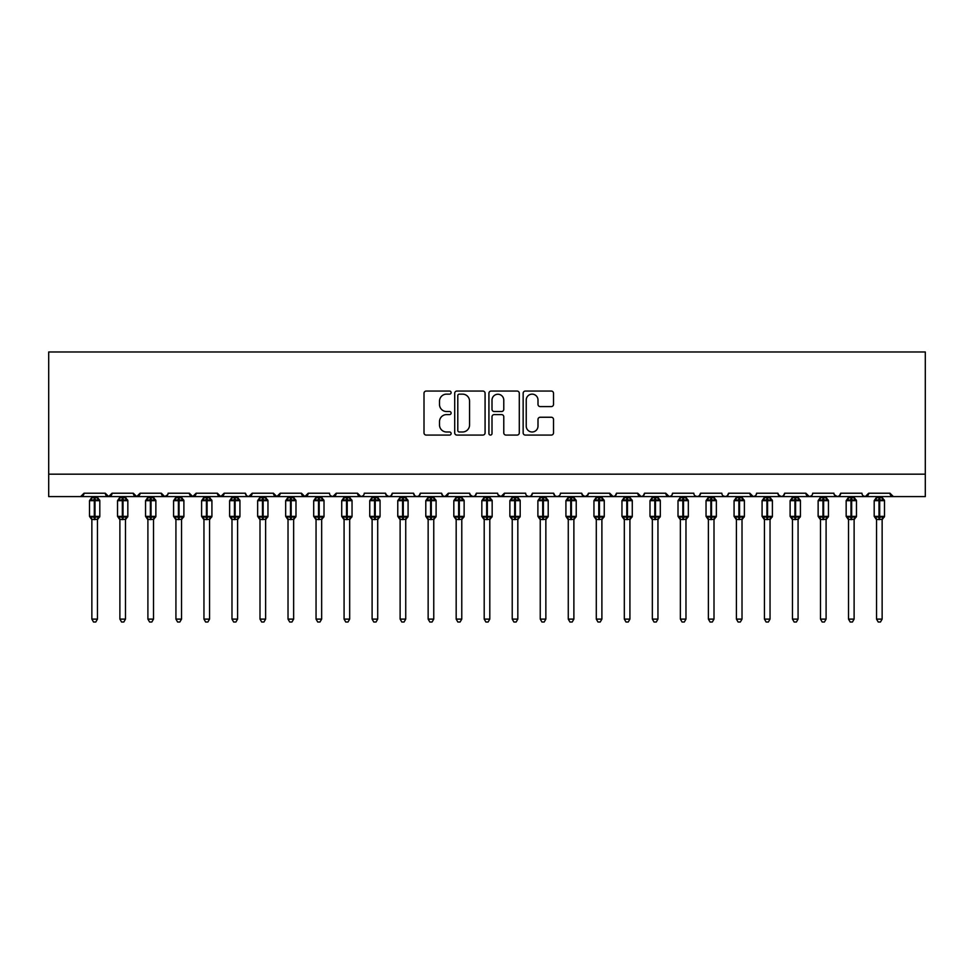 <?xml version="1.0" encoding="UTF-8"?>
<svg xmlns="http://www.w3.org/2000/svg" width="974" height="974" viewBox="0 0 974 974"><rect width="100%" height="100%" fill="white"/><g stroke="black" fill="none" stroke-linecap="round" stroke-linejoin="round"><path stroke-width="1.46" d="M451.132 392.607A1.546 1.546 0 0 0 449.586 391.061L426.21 391.061A2.204 2.204 0 0 0 424.007 393.265L424.007 432.882A2.204 2.204 0 0 0 426.21 435.074L449.586 435.074A1.546 1.546 0 0 0 451.132 433.54A1.546 1.546 0 0 0 449.586 431.993L446.567 431.993A7.037 7.037 0 0 1 439.517 424.956L439.517 421.657A7.037 7.037 0 0 1 446.567 414.607L449.586 414.607A1.546 1.546 0 0 0 451.132 413.073A1.546 1.546 0 0 0 449.586 411.527L446.567 411.527A7.037 7.037 0 0 1 439.517 404.49L439.517 401.191A7.037 7.037 0 0 1 446.567 394.141L449.586 394.141A1.546 1.546 0 0 0 451.132 392.607M551.308 406.584A2.204 2.204 0 0 0 553.512 404.38L553.512 393.265A2.204 2.204 0 0 0 551.308 391.061L525.351 391.061A2.204 2.204 0 0 0 523.148 393.265L523.148 432.882A2.204 2.204 0 0 0 525.351 435.074L551.308 435.074A2.204 2.204 0 0 0 553.512 432.882L553.512 419.453A2.204 2.204 0 0 0 551.308 417.249L540.205 417.249A2.204 2.204 0 0 0 538.001 419.453L538.001 426.113A5.893 5.893 0 0 1 532.108 431.993A5.893 5.893 0 0 1 526.228 426.113L526.228 400.034A5.893 5.893 0 0 1 532.108 394.141A5.893 5.893 0 0 1 538.001 400.034L538.001 404.38A2.204 2.204 0 0 0 540.205 406.584L551.308 406.584M48.7 474.168L925.3 474.168L925.3 351.979L48.7 351.979L48.7 496.582L80.647 496.582L84.008 493.221L105.314 493.221L106.543 495.827M485.076 393.265A2.204 2.204 0 0 0 482.873 391.061L456.903 391.061A2.204 2.204 0 0 0 454.712 393.265L454.712 432.882A2.204 2.204 0 0 0 456.903 435.074L482.873 435.074A2.204 2.204 0 0 0 485.076 432.882L485.076 393.265M491.127 391.061L517.097 391.061A2.204 2.204 0 0 1 519.288 393.265L519.288 432.882A2.204 2.204 0 0 1 517.097 435.074L505.981 435.074A2.204 2.204 0 0 1 503.777 432.882L503.777 416.811A2.204 2.204 0 0 0 501.573 414.607L494.208 414.607A2.204 2.204 0 0 0 492.004 416.811L492.004 433.54A1.546 1.546 0 0 1 490.47 435.074A1.546 1.546 0 0 1 488.924 433.54L488.924 393.265A2.204 2.204 0 0 1 491.127 391.061M80.647 496.582L84.008 493.221A3.36 3.36 0 0 1 80.647 496.582L108.674 496.582L105.314 493.221A3.36 3.36 0 0 0 108.674 496.582A3.36 3.36 0 0 0 112.034 493.221L133.328 493.221A3.36 3.36 0 0 0 136.701 496.582A3.36 3.36 0 0 0 140.061 493.221L161.355 493.221A3.36 3.36 0 0 0 164.716 496.582A3.36 3.36 0 0 0 168.088 493.221L189.382 493.221A3.36 3.36 0 0 0 192.742 496.582A3.36 3.36 0 0 0 196.103 493.221L217.409 493.221A3.36 3.36 0 0 0 220.769 496.582A3.36 3.36 0 0 0 224.13 493.221L245.436 493.221A3.36 3.36 0 0 0 248.796 496.582A3.36 3.36 0 0 0 252.156 493.221L273.45 493.221A3.36 3.36 0 0 0 276.823 496.582A3.36 3.36 0 0 0 280.183 493.221L301.477 493.221A3.36 3.36 0 0 0 304.838 496.582A3.36 3.36 0 0 0 308.21 493.221L329.504 493.221A3.36 3.36 0 0 0 332.864 496.582A3.36 3.36 0 0 0 336.225 493.221L357.531 493.221A3.36 3.36 0 0 0 360.891 496.582A3.36 3.36 0 0 0 364.252 493.221L385.558 493.221A3.36 3.36 0 0 0 388.918 496.582A3.36 3.36 0 0 0 392.279 493.221L413.573 493.221A3.36 3.36 0 0 0 416.945 496.582A3.36 3.36 0 0 0 420.305 493.221L441.599 493.221A3.36 3.36 0 0 0 444.96 496.582A3.36 3.36 0 0 0 448.332 493.221L469.626 493.221A3.36 3.36 0 0 0 472.987 496.582A3.36 3.36 0 0 0 476.347 493.221L497.653 493.221A3.36 3.36 0 0 0 501.013 496.582A3.36 3.36 0 0 0 504.374 493.221L525.668 493.221A3.36 3.36 0 0 0 529.04 496.582A3.36 3.36 0 0 0 532.401 493.221L553.695 493.221A3.36 3.36 0 0 0 557.055 496.582A3.36 3.36 0 0 0 560.427 493.221L581.721 493.221A3.36 3.36 0 0 0 585.082 496.582A3.36 3.36 0 0 0 588.442 493.221L609.748 493.221A3.36 3.36 0 0 0 613.109 496.582A3.36 3.36 0 0 0 616.469 493.221L637.775 493.221A3.36 3.36 0 0 0 641.136 496.582A3.36 3.36 0 0 0 644.496 493.221L665.79 493.221A3.36 3.36 0 0 0 669.162 496.582A3.36 3.36 0 0 0 672.523 493.221L693.817 493.221A3.36 3.36 0 0 0 697.177 496.582A3.36 3.36 0 0 0 700.549 493.221L721.844 493.221A3.36 3.36 0 0 0 725.204 496.582A3.36 3.36 0 0 0 728.564 493.221L749.87 493.221A3.36 3.36 0 0 0 753.231 496.582A3.36 3.36 0 0 0 756.591 493.221L777.897 493.221A3.36 3.36 0 0 0 781.258 496.582A3.36 3.36 0 0 0 784.618 493.221L805.912 493.221A3.36 3.36 0 0 0 809.284 496.582A3.36 3.36 0 0 0 812.645 493.221L833.939 493.221A3.36 3.36 0 0 0 837.299 496.582A3.36 3.36 0 0 0 840.672 493.221L861.966 493.221A3.36 3.36 0 0 0 865.326 496.582A3.36 3.36 0 0 0 868.686 493.221L889.993 493.221L890.613 495.169M110.805 495.827L112.034 493.221L108.674 496.582L865.326 496.582L868.686 493.221L867.457 495.827M840.672 493.221L839.442 495.827M811.439 495.79L809.284 496.582L805.912 493.221L807.142 495.827M784.618 493.221L783.388 495.827M777.897 493.221L779.127 495.827M756.591 493.221L755.97 495.169M755.398 495.79L753.231 496.582L749.87 493.221L751.1 495.827M728.564 493.221L727.334 495.827M700.549 493.221L699.32 495.827M672.523 493.221L671.902 495.169M671.317 495.79L669.162 496.582L665.79 493.221L667.02 495.827M644.496 493.221L643.266 495.827M643.303 495.79L641.136 496.582L637.775 493.221L639.005 495.827M616.469 493.221L615.239 495.827M615.276 495.79L613.109 496.582L609.748 493.221L610.369 495.169M588.442 493.221L587.225 495.827M581.721 493.221L582.951 495.827M553.695 493.221L554.924 495.827M532.401 493.221L531.171 495.827M498.018 494.743L501.013 496.582L504.374 493.221L503.144 495.827M476.347 493.221L475.117 495.827M469.626 493.221L470.856 495.827M441.599 493.221L442.829 495.827M420.305 493.221L419.076 495.827M413.573 493.221L414.802 495.827M392.279 493.221L391.049 495.827M385.558 493.221L386.775 495.827M363.058 495.79L360.891 496.582L357.531 493.221L358.761 495.827M330.697 495.79L332.864 496.582L336.225 493.221L334.995 495.827M301.477 493.221L304.838 496.582L308.21 493.221L306.98 495.827M273.45 493.221L276.823 496.582L280.183 493.221L278.954 495.827M246.629 495.79L248.796 496.582L252.156 493.221L250.927 495.827M245.436 493.221L246.666 495.827M218.639 495.827L217.409 493.221L220.769 496.582L224.13 493.221L222.9 495.827M190.612 495.827L189.382 493.221L192.742 496.582L196.103 493.221L194.873 495.827M167.723 494.743L164.716 496.582L161.355 493.221L162.585 495.827M889.993 493.221A3.36 3.36 0 0 0 893.353 496.582L889.993 493.221M925.3 474.168L925.3 496.582L865.326 496.582L863.159 495.79M133.328 493.221L136.701 496.582L140.061 493.221M385.911 494.743L388.918 496.582L391.085 495.79M414.778 495.79L416.945 496.582L419.1 495.79M442.793 495.79L444.96 496.582L448.332 493.221M469.992 494.743L472.987 496.582L475.154 495.79M526.873 495.79L529.04 496.582L531.207 495.79M554.9 495.79L557.055 496.582L559.222 495.79M582.087 494.743L585.082 496.582L588.089 494.743M695.022 495.79L697.177 496.582L699.344 495.79M723.037 495.79L725.204 496.582L727.371 495.79M778.25 494.743L781.258 496.582L783.425 495.79M834.304 494.743L837.299 496.582L839.466 495.79M459.326 394.141A1.546 1.546 0 0 0 457.792 395.688L457.792 430.459A1.546 1.546 0 0 0 459.326 431.993L462.516 431.993A7.037 7.037 0 0 0 469.565 424.956L469.565 401.191A7.037 7.037 0 0 0 462.516 394.141L459.326 394.141M503.777 400.144A5.893 5.893 0 0 0 497.897 394.251A5.893 5.893 0 0 0 492.004 400.144L492.004 409.336A2.204 2.204 0 0 0 494.208 411.527L501.573 411.527A2.204 2.204 0 0 0 503.777 409.336L503.777 400.144M91.86 619.111L97.461 619.111L95.781 622.021L93.541 622.021L91.86 619.111L91.86 519.361A2.472 2.35 180 0 0 90.558 517.316L91.045 516.585L94.32 517.377L95.002 516.366L95.002 499.662L98.277 500.453L99.08 499.625A1.12 1.12 0 0 1 99.811 500.673L89.498 500.673L89.498 516.366L94.32 516.366L94.32 499.662L91.045 500.453L90.558 499.735A2.472 2.35 -0 0 0 91.86 497.665L97.461 497.787L97.461 496.582M97.461 619.111L97.461 519.264L94.32 519.592L94.32 517.377L95.002 516.366L99.811 516.366A1.12 1.12 0 0 1 99.08 517.425L97.461 519.739M97.461 519.373L97.461 519.361A2.472 2.35 180 0 1 98.751 517.316L98.277 516.585L95.002 517.377L95.002 519.592M94.32 519.592L91.86 519.361M91.86 496.582L91.86 497.677M91.86 497.787L91.045 500.453L91.86 497.787M98.277 500.453L97.461 497.787M97.461 519.264L98.277 516.585M91.86 519.264L91.045 516.585M119.887 619.111L125.488 619.111L123.808 622.021L121.567 622.021L119.887 619.111L119.887 519.361A2.472 2.35 180 0 0 118.585 517.316L119.072 516.585L122.347 517.377L123.016 516.366L123.016 499.662L126.303 500.453L127.107 499.625A1.12 1.12 0 0 1 127.838 500.673L117.525 500.673L117.525 516.366L122.347 516.366L122.347 499.662L119.072 500.453L118.585 499.735A2.472 2.35 -0 0 0 119.887 497.665L125.488 497.787L125.488 496.582M125.488 619.111L125.488 519.264L122.347 519.592L122.347 517.377L123.016 516.366L127.838 516.366A1.12 1.12 0 0 1 127.107 517.425L125.488 519.739M125.488 519.373L125.488 519.361A2.472 2.35 180 0 1 126.778 517.316L126.303 516.585L123.016 517.377L123.016 519.592M122.347 519.592L119.887 519.361M119.887 496.582L119.887 497.677M119.875 497.787L119.072 500.453L119.875 497.787M126.303 500.453L125.488 497.787M125.488 519.264L126.303 516.585M119.875 519.264L119.072 516.585M147.902 619.111L153.515 619.111L151.822 622.021L149.594 622.021L147.902 619.111L147.902 519.361A2.472 2.35 180 0 0 146.611 517.316L147.098 516.585L150.373 517.377L151.043 516.366L151.043 499.662L154.318 500.453L155.134 499.625A1.12 1.12 0 0 1 155.864 500.673L145.552 500.673L145.552 516.366L150.373 516.366L150.373 499.662L147.098 500.453L146.611 499.735A2.472 2.35 -0 0 0 147.902 497.665L153.515 497.787L153.515 496.582M153.515 619.111L153.515 519.264L150.373 519.592L150.373 517.377L151.043 516.366L155.864 516.366A1.12 1.12 0 0 1 155.134 517.425L153.515 519.739M153.515 519.373L153.515 519.361A2.472 2.35 180 0 1 154.805 517.316L154.318 516.585L151.043 517.377L151.043 519.592M150.373 519.592L147.902 519.361M147.902 496.582L147.902 497.677M147.902 497.787L147.098 500.453L147.902 497.787M154.318 500.453L153.515 497.787M153.515 519.264L154.318 516.585M147.902 519.264L147.098 516.585M175.929 619.111L181.529 619.111L179.849 622.021L177.609 622.021L175.929 619.111L175.929 519.361A2.472 2.35 180 0 0 174.638 517.316L175.113 516.585L178.4 517.377L179.07 516.366L179.07 499.662L182.345 500.453L183.149 499.625A1.12 1.12 0 0 1 183.891 500.673L173.579 500.673L173.579 516.366L178.4 516.366L178.4 499.662L175.113 500.453L174.638 499.735A2.472 2.35 -0 0 0 175.929 497.665L181.541 497.787L181.529 496.582M181.529 619.111L181.541 519.264L178.4 519.592L178.4 517.377L179.07 516.366L183.891 516.366A1.12 1.12 0 0 1 183.149 517.425L181.529 519.739M181.529 519.373L181.529 519.361A2.472 2.35 180 0 1 182.832 517.316L182.345 516.585L179.07 517.377L179.07 519.592M178.4 519.592L175.929 519.361M175.929 496.582L175.929 497.677M175.929 497.787L175.113 500.453L175.929 497.787M182.345 500.453L181.541 497.787M181.541 519.264L182.345 516.585M175.929 519.264L175.113 516.585M203.956 619.111L209.556 619.111L207.876 622.021L205.636 622.021L203.956 619.111L203.956 519.361A2.472 2.35 180 0 0 202.665 517.316L203.14 516.585L206.415 517.377L207.097 516.366L207.097 499.662L210.372 500.453L211.175 499.625A1.12 1.12 0 0 1 211.918 500.673L201.606 500.673L201.606 516.366L206.415 516.366L206.415 499.662L203.14 500.453L202.665 499.735A2.472 2.35 -0 0 0 203.956 497.665L209.556 497.787L209.556 496.582M209.556 619.111L209.556 519.264L206.415 519.592L206.415 517.377L207.097 516.366L211.918 516.366A1.12 1.12 0 0 1 211.175 517.425L209.556 519.739M209.556 519.373L209.556 519.361A2.472 2.35 180 0 1 210.859 517.316L210.372 516.585L207.097 517.377L207.097 519.592M206.415 519.592L203.956 519.361M203.956 496.582L203.956 497.677M203.956 497.787L203.14 500.453L203.956 497.787M210.372 500.453L209.556 497.787M209.556 519.264L210.372 516.585M203.956 519.264L203.14 516.585M231.982 619.111L237.583 619.111L235.903 622.021L233.663 622.021L231.982 619.111L231.982 519.361A2.472 2.35 180 0 0 230.68 517.316L231.167 516.585L234.442 517.377L235.124 516.366L235.124 499.662L238.399 500.453L239.202 499.625A1.12 1.12 0 0 1 239.933 500.673L229.62 500.673L229.62 516.366L234.442 516.366L234.442 499.662L231.167 500.453L230.68 499.735A2.472 2.35 -0 0 0 231.982 497.665L237.583 497.787L237.583 496.582M237.583 619.111L237.583 519.264L234.442 519.592L234.442 517.377L235.124 516.366L239.933 516.366A1.12 1.12 0 0 1 239.202 517.425L237.583 519.739M237.583 519.373L237.583 519.361A2.472 2.35 180 0 1 238.873 517.316L238.399 516.585L235.124 517.377L235.124 519.592M234.442 519.592L231.982 519.361M231.982 496.582L231.982 497.677M231.982 497.787L231.167 500.453L231.982 497.787M238.399 500.453L237.583 497.787M237.583 519.264L238.399 516.585M231.982 519.264L231.167 516.585M259.997 619.111L265.61 619.111L263.93 622.021L261.689 622.021L259.997 619.111L259.997 519.361A2.472 2.35 180 0 0 258.707 517.316L259.194 516.585L262.469 517.377L263.138 516.366L263.138 499.662L266.426 500.453L267.229 499.625A1.12 1.12 0 0 1 267.96 500.673L257.647 500.673L257.647 516.366L262.469 516.366L262.469 499.662L259.194 500.453L258.707 499.735A2.472 2.35 -0 0 0 259.997 497.665L265.61 497.787L265.61 496.582M265.61 619.111L265.61 519.264L262.469 519.592L262.469 517.377L263.138 516.366L267.96 516.366A1.12 1.12 0 0 1 267.229 517.425L265.61 519.739M265.61 519.373L265.61 519.361A2.472 2.35 180 0 1 266.9 517.316L266.426 516.585L263.138 517.377L263.138 519.592M262.469 519.592L259.997 519.361M259.997 496.582L259.997 497.677M259.997 497.787L259.194 500.453L259.997 497.787M266.426 500.453L265.61 497.787M265.61 519.264L266.426 516.585M259.997 519.264L259.194 516.585M288.024 619.111L293.637 619.111L291.944 622.021L289.704 622.021L288.024 619.111L288.024 519.361A2.472 2.35 180 0 0 286.733 517.316L287.208 516.585L290.495 517.377L291.165 516.366L291.165 499.662L294.44 500.453L295.256 499.625A1.12 1.12 0 0 1 295.986 500.673L285.674 500.673L285.674 516.366L290.495 516.366L290.495 499.662L287.208 500.453L286.733 499.735A2.472 2.35 -0 0 0 288.024 497.665L293.637 497.787L293.637 496.582M293.637 619.111L293.637 519.264L290.495 519.592L290.495 517.377L291.165 516.366L295.986 516.366A1.12 1.12 0 0 1 295.256 517.425L293.637 519.739M293.637 519.373L293.637 519.361A2.472 2.35 180 0 1 294.927 517.316L294.44 516.585L291.165 517.377L291.165 519.592M290.495 519.592L288.024 519.361M288.024 496.582L288.024 497.677M288.024 497.787L287.208 500.453L288.024 497.787M294.44 500.453L293.637 497.787M293.637 519.264L294.44 516.585M288.024 519.264L287.208 516.585M316.051 619.111L321.651 619.111L319.971 622.021L317.731 622.021L316.051 619.111L316.051 519.361A2.472 2.35 180 0 0 314.76 517.316L315.235 516.585L318.522 517.377L319.192 516.366L319.192 499.662L322.467 500.453L323.271 499.625A1.12 1.12 0 0 1 324.013 500.673L313.701 500.673L313.701 516.366L318.522 516.366L318.522 499.662L315.235 500.453L314.76 499.735A2.472 2.35 -0 0 0 316.051 497.665L321.663 497.787L321.651 496.582M321.651 619.111L321.663 519.264L318.522 519.592L318.522 517.377L319.192 516.366L324.013 516.366A1.12 1.12 0 0 1 323.271 517.425L321.651 519.739M321.651 519.373L321.651 519.361A2.472 2.35 180 0 1 322.954 517.316L322.467 516.585L319.192 517.377L319.192 519.592M318.522 519.592L316.051 519.361M316.051 496.582L316.051 497.677M316.051 497.787L315.235 500.453L316.051 497.787M322.467 500.453L321.663 497.787M321.663 519.264L322.467 516.585M316.051 519.264L315.235 516.585M344.078 619.111L349.678 619.111L347.998 622.021L345.758 622.021L344.078 619.111L344.078 519.361A2.472 2.35 180 0 0 342.775 517.316L343.262 516.585L346.537 517.377L347.219 516.366L347.219 499.662L350.494 500.453L351.297 499.625A1.12 1.12 0 0 1 352.04 500.673L341.728 500.673L341.728 516.366L346.537 516.366L346.537 499.662L343.262 500.453L342.775 499.735A2.472 2.35 -0 0 0 344.078 497.665L349.678 497.787L349.678 496.582M349.678 619.111L349.678 519.264L346.537 519.592L346.537 517.377L347.219 516.366L352.04 516.366A1.12 1.12 0 0 1 351.297 517.425L349.678 519.739M349.678 519.373L349.678 519.361A2.472 2.35 180 0 1 350.981 517.316L350.494 516.585L347.219 517.377L347.219 519.592M346.537 519.592L344.078 519.361M344.078 496.582L344.078 497.677M344.078 497.787L343.262 500.453L344.078 497.787M350.494 500.453L349.678 497.787M349.678 519.264L350.494 516.585M344.078 519.264L343.262 516.585M372.105 619.111L377.705 619.111L376.025 622.021L373.785 622.021L372.105 619.111L372.105 519.361A2.472 2.35 180 0 0 370.802 517.316L371.289 516.585L374.564 517.377L375.233 516.366L375.233 499.662L378.521 500.453L379.324 499.625A1.12 1.12 0 0 1 380.055 500.673L369.743 500.673L369.743 516.366L374.564 516.366L374.564 499.662L371.289 500.453L370.802 499.735A2.472 2.35 -0 0 0 372.105 497.665L377.705 497.787L377.705 496.582M377.705 619.111L377.705 519.264L374.564 519.592L374.564 517.377L375.233 516.366L380.055 516.366A1.12 1.12 0 0 1 379.324 517.425L377.705 519.739M377.705 519.373L377.705 519.361A2.472 2.35 180 0 1 378.996 517.316L378.521 516.585L375.233 517.377L375.233 519.592M374.564 519.592L372.105 519.361M372.105 496.582L372.105 497.677M372.105 497.787L371.289 500.453L372.105 497.787M378.521 500.453L377.705 497.787M377.705 519.264L378.521 516.585M372.105 519.264L371.289 516.585M400.119 619.111L405.732 619.111L404.052 622.021L401.812 622.021L400.119 619.111L400.119 519.361A2.472 2.35 180 0 0 398.829 517.316L399.316 516.585L402.591 517.377L403.26 516.366L403.26 499.662L406.548 500.453L407.351 499.625A1.12 1.12 0 0 1 408.082 500.673L397.769 500.673L397.769 516.366L402.591 516.366L402.591 499.662L399.316 500.453L398.829 499.735A2.472 2.35 -0 0 0 400.119 497.665L405.732 497.787L405.732 496.582M405.732 619.111L405.732 519.264L402.591 519.592L402.591 517.377L403.26 516.366L408.082 516.366A1.12 1.12 0 0 1 407.351 517.425L405.732 519.739M405.732 519.373L405.732 519.361A2.472 2.35 180 0 1 407.022 517.316L406.548 516.585L403.26 517.377L403.26 519.592M402.591 519.592L400.119 519.361M400.119 496.582L400.119 497.677M400.119 497.787L399.316 500.453L400.119 497.787M406.548 500.453L405.732 497.787M405.732 519.264L406.548 516.585M400.119 519.264L399.316 516.585M428.146 619.111L433.759 619.111L432.066 622.021L429.826 622.021L428.146 619.111L428.146 519.361A2.472 2.35 180 0 0 426.856 517.316L427.33 516.585L430.618 517.377L431.287 516.366L431.287 499.662L434.562 500.453L435.378 499.625A1.12 1.12 0 0 1 436.108 500.673L425.796 500.673L425.796 516.366L430.618 516.366L430.618 499.662L427.33 500.453L426.856 499.735A2.472 2.35 -0 0 0 428.146 497.665L433.759 497.787L433.759 496.582M433.759 619.111L433.759 519.264L430.618 519.592L430.618 517.377L431.287 516.366L436.108 516.366A1.12 1.12 0 0 1 435.378 517.425L433.759 519.739M433.759 519.373L433.759 519.361A2.472 2.35 180 0 1 435.049 517.316L434.562 516.585L431.287 517.377L431.287 519.592M430.618 519.592L428.146 519.361M428.146 496.582L428.146 497.677M428.146 497.787L427.33 500.453L428.146 497.787M434.562 500.453L433.759 497.787M433.759 519.264L434.562 516.585M428.146 519.264L427.33 516.585M456.173 619.111L461.773 619.111L460.093 622.021L457.853 622.021L456.173 619.111L456.173 519.361A2.472 2.35 180 0 0 454.882 517.316L455.357 516.585L458.644 517.377L459.314 516.366L459.314 499.662L462.589 500.453L463.393 499.625A1.12 1.12 0 0 1 464.135 500.673L453.823 500.673L453.823 516.366L458.644 516.366L458.644 499.662L455.357 500.453L454.882 499.735A2.472 2.35 -0 0 0 456.173 497.665L461.786 497.787L461.773 496.582M461.773 619.111L461.786 519.264L458.644 519.592L458.644 517.377L459.314 516.366L464.135 516.366A1.12 1.12 0 0 1 463.393 517.425L461.773 519.739M461.773 519.373L461.773 519.361A2.472 2.35 180 0 1 463.076 517.316L462.589 516.585L459.314 517.377L459.314 519.592M458.644 519.592L456.173 519.361M456.173 496.582L456.173 497.677M456.173 497.787L455.357 500.453L456.173 497.787M462.589 500.453L461.786 497.787M461.786 519.264L462.589 516.585M456.173 519.264L455.357 516.585M484.2 619.111L489.8 619.111L488.12 622.021L485.88 622.021L484.2 619.111L484.2 519.361A2.472 2.35 180 0 0 482.897 517.316L483.384 516.585L486.659 517.377L487.341 516.366L487.341 499.662L490.616 500.453L491.42 499.625A1.12 1.12 0 0 1 492.162 500.673L481.838 500.673L481.838 516.366L486.659 516.366L486.659 499.662L483.384 500.453L482.897 499.735A2.472 2.35 -0 0 0 484.2 497.665L489.8 497.787L489.8 496.582M489.8 619.111L489.8 519.264L486.659 519.592L486.659 517.377L487.341 516.366L492.162 516.366A1.12 1.12 0 0 1 491.42 517.425L489.8 519.739M489.8 519.373L489.8 519.361A2.472 2.35 180 0 1 491.103 517.316L490.616 516.585L487.341 517.377L487.341 519.592M486.659 519.592L484.2 519.361M484.2 496.582L484.2 497.677M484.2 497.787L483.384 500.453L484.2 497.787M490.616 500.453L489.8 497.787M489.8 519.264L490.616 516.585M484.2 519.264L483.384 516.585M512.227 619.111L517.827 619.111L516.147 622.021L513.907 622.021L512.227 619.111L512.227 519.361A2.472 2.35 180 0 0 510.924 517.316L511.411 516.585L514.686 517.377L515.356 516.366L515.356 499.662L518.643 500.453L519.446 499.625A1.12 1.12 0 0 1 520.177 500.673L509.865 500.673L509.865 516.366L514.686 516.366L514.686 499.662L511.411 500.453L510.924 499.735A2.472 2.35 -0 0 0 512.227 497.665L517.827 497.787L517.827 496.582M517.827 619.111L517.827 519.264L514.686 519.592L514.686 517.377L515.356 516.366L520.177 516.366A1.12 1.12 0 0 1 519.446 517.425L517.827 519.739M517.827 519.373L517.827 519.361A2.472 2.35 180 0 1 519.118 517.316L518.643 516.585L515.356 517.377L515.356 519.592M514.686 519.592L512.227 519.361M512.227 496.582L512.227 497.677M512.214 497.787L511.411 500.453L512.214 497.787M518.643 500.453L517.827 497.787M517.827 519.264L518.643 516.585M512.214 519.264L511.411 516.585M540.241 619.111L545.854 619.111L544.174 622.021L541.934 622.021L540.241 619.111L540.241 519.361A2.472 2.35 180 0 0 538.951 517.316L539.438 516.585L542.713 517.377L543.382 516.366L543.382 499.662L546.67 500.453L547.473 499.625A1.12 1.12 0 0 1 548.204 500.673L537.892 500.673L537.892 516.366L542.713 516.366L542.713 499.662L539.438 500.453L538.951 499.735A2.472 2.35 -0 0 0 540.241 497.665L545.854 497.787L545.854 496.582M545.854 619.111L545.854 519.264L542.713 519.592L542.713 517.377L543.382 516.366L548.204 516.366A1.12 1.12 0 0 1 547.473 517.425L545.854 519.739M545.854 519.373L545.854 519.361A2.472 2.35 180 0 1 547.144 517.316L546.67 516.585L543.382 517.377L543.382 519.592M542.713 519.592L540.241 519.361M540.241 496.582L540.241 497.677M540.241 497.787L539.438 500.453L540.241 497.787M546.67 500.453L545.854 497.787M545.854 519.264L546.67 516.585M540.241 519.264L539.438 516.585M568.268 619.111L573.881 619.111L572.188 622.021L569.948 622.021L568.268 619.111L568.268 519.361A2.472 2.35 180 0 0 566.978 517.316L567.452 516.585L570.74 517.377L571.409 516.366L571.409 499.662L574.684 500.453L575.488 499.625A1.12 1.12 0 0 1 576.231 500.673L565.918 500.673L565.918 516.366L570.74 516.366L570.74 499.662L567.452 500.453L566.978 499.735A2.472 2.35 -0 0 0 568.268 497.665L573.881 497.787L573.881 496.582M573.881 619.111L573.881 519.264L570.74 519.592L570.74 517.377L571.409 516.366L576.231 516.366A1.12 1.12 0 0 1 575.488 517.425L573.881 519.739M573.881 519.373L573.881 519.361A2.472 2.35 180 0 1 575.171 517.316L574.684 516.585L571.409 517.377L571.409 519.592M570.74 519.592L568.268 519.361M568.268 496.582L568.268 497.677M568.268 497.787L567.452 500.453L568.268 497.787M574.684 500.453L573.881 497.787M573.881 519.264L574.684 516.585M568.268 519.264L567.452 516.585M596.295 619.111L601.895 619.111L600.215 622.021L597.975 622.021L596.295 619.111L596.295 519.361A2.472 2.35 180 0 0 595.004 517.316L595.479 516.585L598.767 517.377L599.436 516.366L599.436 499.662L602.711 500.453L603.515 499.625A1.12 1.12 0 0 1 604.257 500.673L593.945 500.673L593.945 516.366L598.767 516.366L598.767 499.662L595.479 500.453L595.004 499.735A2.472 2.35 -0 0 0 596.295 497.665L601.895 497.787L601.895 496.582M601.895 619.111L601.895 519.264L598.767 519.592L598.767 517.377L599.436 516.366L604.257 516.366A1.12 1.12 0 0 1 603.515 517.425L601.895 519.739M601.895 519.373L601.895 519.361A2.472 2.35 180 0 1 603.198 517.316L602.711 516.585L599.436 517.377L599.436 519.592M598.767 519.592L596.295 519.361M596.295 496.582L596.295 497.677M596.295 497.787L595.479 500.453L596.295 497.787M602.711 500.453L601.895 497.787M601.895 519.264L602.711 516.585M596.295 519.264L595.479 516.585M624.322 619.111L629.922 619.111L628.242 622.021L626.002 622.021L624.322 619.111L624.322 519.361A2.472 2.35 180 0 0 623.019 517.316L623.506 516.585L626.781 517.377L627.463 516.366L627.463 499.662L630.738 500.453L631.542 499.625A1.12 1.12 0 0 1 632.272 500.673L621.96 500.673L621.96 516.366L626.781 516.366L626.781 499.662L623.506 500.453L623.019 499.735A2.472 2.35 -0 0 0 624.322 497.665L629.922 497.787L629.922 496.582M629.922 619.111L629.922 519.264L626.781 519.592L626.781 517.377L627.463 516.366L632.272 516.366A1.12 1.12 0 0 1 631.542 517.425L629.922 519.739M629.922 519.373L629.922 519.361A2.472 2.35 180 0 1 631.225 517.316L630.738 516.585L627.463 517.377L627.463 519.592M626.781 519.592L624.322 519.361M624.322 496.582L624.322 497.677M624.322 497.787L623.506 500.453L624.322 497.787M630.738 500.453L629.922 497.787M629.922 519.264L630.738 516.585M624.322 519.264L623.506 516.585M652.349 619.111L657.949 619.111L656.269 622.021L654.029 622.021L652.349 619.111L652.349 519.361A2.472 2.35 180 0 0 651.046 517.316L651.533 516.585L654.808 517.377L655.478 516.366L655.478 499.662L658.765 500.453L659.568 499.625A1.12 1.12 0 0 1 660.299 500.673L649.987 500.673L649.987 516.366L654.808 516.366L654.808 499.662L651.533 500.453L651.046 499.735A2.472 2.35 -0 0 0 652.349 497.665L657.949 497.787L657.949 496.582M657.949 619.111L657.949 519.264L654.808 519.592L654.808 517.377L655.478 516.366L660.299 516.366A1.12 1.12 0 0 1 659.568 517.425L657.949 519.739M657.949 519.373L657.949 519.361A2.472 2.35 180 0 1 659.24 517.316L658.765 516.585L655.478 517.377L655.478 519.592M654.808 519.592L652.349 519.361M652.349 496.582L652.349 497.677M652.337 497.787L651.533 500.453L652.337 497.787M658.765 500.453L657.949 497.787M657.949 519.264L658.765 516.585M652.337 519.264L651.533 516.585M680.363 619.111L685.976 619.111L684.296 622.021L682.056 622.021L680.363 619.111L680.363 519.361A2.472 2.35 180 0 0 679.073 517.316L679.56 516.585L682.835 517.377L683.505 516.366L683.505 499.662L686.792 500.453L687.595 499.625A1.12 1.12 0 0 1 688.326 500.673L678.014 500.673L678.014 516.366L682.835 516.366L682.835 499.662L679.56 500.453L679.073 499.735A2.472 2.35 -0 0 0 680.363 497.665L685.976 497.787L685.976 496.582M685.976 619.111L685.976 519.264L682.835 519.592L682.835 517.377L683.505 516.366L688.326 516.366A1.12 1.12 0 0 1 687.595 517.425L685.976 519.739M685.976 519.373L685.976 519.361A2.472 2.35 180 0 1 687.267 517.316L686.792 516.585L683.505 517.377L683.505 519.592M682.835 519.592L680.363 519.361M680.363 496.582L680.363 497.677M680.363 497.787L679.56 500.453L680.363 497.787M686.792 500.453L685.976 497.787M685.976 519.264L686.792 516.585M680.363 519.264L679.56 516.585M708.39 619.111L714.003 619.111L712.311 622.021L710.07 622.021L708.39 619.111L708.39 519.361A2.472 2.35 180 0 0 707.1 517.316L707.574 516.585L710.862 517.377L711.531 516.366L711.531 499.662L714.806 500.453L715.61 499.625A1.12 1.12 0 0 1 716.353 500.673L706.04 500.673L706.04 516.366L710.862 516.366L710.862 499.662L707.574 500.453L707.1 499.735A2.472 2.35 -0 0 0 708.39 497.665L714.003 497.787L714.003 496.582M714.003 619.111L714.003 519.264L710.862 519.592L710.862 517.377L711.531 516.366L716.353 516.366A1.12 1.12 0 0 1 715.61 517.425L714.003 519.739M714.003 519.373L714.003 519.361A2.472 2.35 180 0 1 715.293 517.316L714.806 516.585L711.531 517.377L711.531 519.592M710.862 519.592L708.39 519.361M708.39 496.582L708.39 497.677M708.39 497.787L707.574 500.453L708.39 497.787M714.806 500.453L714.003 497.787M714.003 519.264L714.806 516.585M708.39 519.264L707.574 516.585M736.417 619.111L742.018 619.111L740.337 622.021L738.097 622.021L736.417 619.111L736.417 519.361A2.472 2.35 180 0 0 735.126 517.316L735.601 516.585L738.876 517.377L739.558 516.366L739.558 499.662L742.833 500.453L743.637 499.625A1.12 1.12 0 0 1 744.38 500.673L734.067 500.673L734.067 516.366L738.876 516.366L738.876 499.662L735.601 500.453L735.126 499.735A2.472 2.35 -0 0 0 736.417 497.665L742.018 497.787L742.018 496.582M742.018 619.111L742.018 519.264L738.876 519.592L738.876 517.377L739.558 516.366L744.38 516.366A1.12 1.12 0 0 1 743.637 517.425L742.018 519.739M742.018 519.373L742.018 519.361A2.472 2.35 180 0 1 743.32 517.316L742.833 516.585L739.558 517.377L739.558 519.592M738.876 519.592L736.417 519.361M736.417 496.582L736.417 497.677M736.417 497.787L735.601 500.453L736.417 497.787M742.833 500.453L742.018 497.787M742.018 519.264L742.833 516.585M736.417 519.264L735.601 516.585M764.444 619.111L770.044 619.111L768.364 622.021L766.124 622.021L764.444 619.111L764.444 519.361A2.472 2.35 180 0 0 763.141 517.316L763.628 516.585L766.903 517.377L767.585 516.366L767.585 499.662L770.86 500.453L771.664 499.625A1.12 1.12 0 0 1 772.394 500.673L762.082 500.673L762.082 516.366L766.903 516.366L766.903 499.662L763.628 500.453L763.141 499.735A2.472 2.35 -0 0 0 764.444 497.665L770.044 497.787L770.044 496.582M770.044 619.111L770.044 519.264L766.903 519.592L766.903 517.377L767.585 516.366L772.394 516.366A1.12 1.12 0 0 1 771.664 517.425L770.044 519.739M770.044 519.373L770.044 519.361A2.472 2.35 180 0 1 771.335 517.316L770.86 516.585L767.585 517.377L767.585 519.592M766.903 519.592L764.444 519.361M764.444 496.582L764.444 497.677M764.444 497.787L763.628 500.453L764.444 497.787M770.86 500.453L770.044 497.787M770.044 519.264L770.86 516.585M764.444 519.264L763.628 516.585M792.471 619.111L798.071 619.111L796.391 622.021L794.151 622.021L792.471 619.111L792.471 519.361A2.472 2.35 180 0 0 791.168 517.316L791.655 516.585L794.93 517.377L795.6 516.366L795.6 499.662L798.887 500.453L799.691 499.625A1.12 1.12 0 0 1 800.421 500.673L790.109 500.673L790.109 516.366L794.93 516.366L794.93 499.662L791.655 500.453L791.168 499.735A2.472 2.35 -0 0 0 792.471 497.665L798.071 497.787L798.071 496.582M798.071 619.111L798.071 519.264L794.93 519.592L794.93 517.377L795.6 516.366L800.421 516.366A1.12 1.12 0 0 1 799.691 517.425L798.071 519.739M798.071 519.373L798.071 519.361A2.472 2.35 180 0 1 799.362 517.316L798.887 516.585L795.6 517.377L795.6 519.592M794.93 519.592L792.471 519.361M792.471 496.582L792.471 497.677M792.459 497.787L791.655 500.453L792.459 497.787M798.887 500.453L798.071 497.787M798.071 519.264L798.887 516.585M792.459 519.264L791.655 516.585M820.485 619.111L826.098 619.111L824.406 622.021L822.178 622.021L820.485 619.111L820.485 519.361A2.472 2.35 180 0 0 819.195 517.316L819.682 516.585L822.957 517.377L823.627 516.366L823.627 499.662L826.902 500.453L827.717 499.625A1.12 1.12 0 0 1 828.448 500.673L818.136 500.673L818.136 516.366L822.957 516.366L822.957 499.662L819.682 500.453L819.195 499.735A2.472 2.35 -0 0 0 820.485 497.665L826.098 497.787L826.098 496.582M826.098 619.111L826.098 519.264L822.957 519.592L822.957 517.377L823.627 516.366L828.448 516.366A1.12 1.12 0 0 1 827.717 517.425L826.098 519.739M826.098 519.373L826.098 519.361A2.472 2.35 180 0 1 827.389 517.316L826.902 516.585L823.627 517.377L823.627 519.592M822.957 519.592L820.485 519.361M820.485 496.582L820.485 497.677M820.485 497.787L819.682 500.453L820.485 497.787M826.902 500.453L826.098 497.787M826.098 519.264L826.902 516.585M820.485 519.264L819.682 516.585M848.512 619.111L854.113 619.111L852.433 622.021L850.192 622.021L848.512 619.111L848.512 519.361A2.472 2.35 180 0 0 847.222 517.316L847.697 516.585L850.984 517.377L851.653 516.366L851.653 499.662L854.929 500.453L855.732 499.625A1.12 1.12 0 0 1 856.475 500.673L846.163 500.673L846.163 516.366L850.984 516.366L850.984 499.662L847.697 500.453L847.222 499.735A2.472 2.35 -0 0 0 848.512 497.665L854.125 497.787L854.113 496.582M854.113 619.111L854.125 519.264L850.984 519.592L850.984 517.377L851.653 516.366L856.475 516.366A1.12 1.12 0 0 1 855.732 517.425L854.113 519.739M854.113 519.373L854.113 519.361A2.472 2.35 180 0 1 855.416 517.316L854.929 516.585L851.653 517.377L851.653 519.592M850.984 519.592L848.512 519.361M848.512 496.582L848.512 497.677M848.512 497.787L847.697 500.453L848.512 497.787M854.929 500.453L854.125 497.787M854.125 519.264L854.929 516.585M848.512 519.264L847.697 516.585M876.539 619.111L882.14 619.111L880.459 622.021L878.219 622.021L876.539 619.111L876.539 519.361A2.472 2.35 180 0 0 875.249 517.316L875.723 516.585L878.998 517.377L879.68 516.366L879.68 499.662L882.955 500.453L883.759 499.625A1.12 1.12 0 0 1 884.502 500.673L874.189 500.673L874.189 516.366L878.998 516.366L878.998 499.662L875.723 500.453L875.249 499.735A2.472 2.35 -0 0 0 876.539 497.665L882.14 497.787L882.14 496.582M882.14 619.111L882.14 519.264L878.998 519.592L878.998 517.377L879.68 516.366L884.502 516.366A1.12 1.12 0 0 1 883.759 517.425L882.14 519.739M882.14 519.373L882.14 519.361A2.472 2.35 180 0 1 883.442 517.316L882.955 516.585L879.68 517.377L879.68 519.592M878.998 519.592L876.539 519.361M876.539 496.582L876.539 497.677M876.539 497.787L875.723 500.453L876.539 497.787M882.955 500.453L882.14 497.787M882.14 519.264L882.955 516.585M876.539 519.264L875.723 516.585M95.002 497.446L95.002 499.662L94.32 499.662L94.32 497.446M98.751 499.735A2.472 2.35 -0 0 1 97.461 497.665M123.016 497.446L123.016 499.662L122.347 499.662L122.347 497.446M126.778 499.735A2.472 2.35 -0 0 1 125.488 497.665M151.043 497.446L151.043 499.662L150.373 499.662L150.373 497.446M154.805 499.735A2.472 2.35 -0 0 1 153.515 497.665M179.07 497.446L179.07 499.662L178.4 499.662L178.4 497.446M182.832 499.735A2.472 2.35 -0 0 1 181.529 497.665M207.097 497.446L207.097 499.662L206.415 499.662L206.415 497.446M210.859 499.735A2.472 2.35 -0 0 1 209.556 497.665M235.124 497.446L235.124 499.662L234.442 499.662L234.442 497.446M238.873 499.735A2.472 2.35 -0 0 1 237.583 497.665M263.138 497.446L263.138 499.662L262.469 499.662L262.469 497.446M266.9 499.735A2.472 2.35 -0 0 1 265.61 497.665M291.165 497.446L291.165 499.662L290.495 499.662L290.495 497.446M294.927 499.735A2.472 2.35 -0 0 1 293.637 497.665M319.192 497.446L319.192 499.662L318.522 499.662L318.522 497.446M322.954 499.735A2.472 2.35 -0 0 1 321.651 497.665M347.219 497.446L347.219 499.662L346.537 499.662L346.537 497.446M350.981 499.735A2.472 2.35 -0 0 1 349.678 497.665M375.233 497.446L375.233 499.662L374.564 499.662L374.564 497.446M378.996 499.735A2.472 2.35 -0 0 1 377.705 497.665M403.26 497.446L403.26 499.662L402.591 499.662L402.591 497.446M407.022 499.735A2.472 2.35 -0 0 1 405.732 497.665M431.287 497.446L431.287 499.662L430.618 499.662L430.618 497.446M435.049 499.735A2.472 2.35 -0 0 1 433.759 497.665M459.314 497.446L459.314 499.662L458.644 499.662L458.644 497.446M463.076 499.735A2.472 2.35 -0 0 1 461.773 497.665M487.341 497.446L487.341 499.662L486.659 499.662L486.659 497.446M491.103 499.735A2.472 2.35 -0 0 1 489.8 497.665M515.356 497.446L515.356 499.662L514.686 499.662L514.686 497.446M519.118 499.735A2.472 2.35 -0 0 1 517.827 497.665M543.382 497.446L543.382 499.662L542.713 499.662L542.713 497.446M547.144 499.735A2.472 2.35 -0 0 1 545.854 497.665M571.409 497.446L571.409 499.662L570.74 499.662L570.74 497.446M575.171 499.735A2.472 2.35 -0 0 1 573.881 497.665M599.436 497.446L599.436 499.662L598.767 499.662L598.767 497.446M603.198 499.735A2.472 2.35 -0 0 1 601.895 497.665M627.463 497.446L627.463 499.662L626.781 499.662L626.781 497.446M631.225 499.735A2.472 2.35 -0 0 1 629.922 497.665M655.478 497.446L655.478 499.662L654.808 499.662L654.808 497.446M659.24 499.735A2.472 2.35 -0 0 1 657.949 497.665M683.505 497.446L683.505 499.662L682.835 499.662L682.835 497.446M687.267 499.735A2.472 2.35 -0 0 1 685.976 497.665M711.531 497.446L711.531 499.662L710.862 499.662L710.862 497.446M715.293 499.735A2.472 2.35 -0 0 1 714.003 497.665M739.558 497.446L739.558 499.662L738.876 499.662L738.876 497.446M743.32 499.735A2.472 2.35 -0 0 1 742.018 497.665M767.585 497.446L767.585 499.662L766.903 499.662L766.903 497.446M771.335 499.735A2.472 2.35 -0 0 1 770.044 497.665M795.6 497.446L795.6 499.662L794.93 499.662L794.93 497.446M799.362 499.735A2.472 2.35 -0 0 1 798.071 497.665M823.627 497.446L823.627 499.662L822.957 499.662L822.957 497.446M827.389 499.735A2.472 2.35 -0 0 1 826.098 497.665M851.653 497.446L851.653 499.662L850.984 499.662L850.984 497.446M855.416 499.735A2.472 2.35 -0 0 1 854.113 497.665M879.68 497.446L879.68 499.662L878.998 499.662L878.998 497.446M883.442 499.735A2.472 2.35 -0 0 1 882.14 497.665M99.811 516.366L99.811 500.673M91.86 519.739L89.498 516.366M91.86 497.312L89.498 500.673M99.08 499.625L97.461 497.312M127.838 516.366L127.838 500.673M119.887 519.739L117.525 516.366M119.887 497.312L117.525 500.673M127.107 499.625L125.488 497.312M155.864 516.366L155.864 500.673M147.902 519.739L145.552 516.366M147.902 497.312L145.552 500.673M155.134 499.625L153.515 497.312M183.891 516.366L183.891 500.673M175.929 519.739L173.579 516.366M175.929 497.312L173.579 500.673M183.149 499.625L181.529 497.312M211.918 516.366L211.918 500.673M203.956 519.739L201.606 516.366M203.956 497.312L201.606 500.673M211.175 499.625L209.556 497.312M239.933 516.366L239.933 500.673M231.982 519.739L229.62 516.366M231.982 497.312L229.62 500.673M239.202 499.625L237.583 497.312M267.96 516.366L267.96 500.673M259.997 519.739L257.647 516.366M259.997 497.312L257.647 500.673M267.229 499.625L265.61 497.312M295.986 516.366L295.986 500.673M288.024 519.739L285.674 516.366M288.024 497.312L285.674 500.673M295.256 499.625L293.637 497.312M324.013 516.366L324.013 500.673M316.051 519.739L313.701 516.366M316.051 497.312L313.701 500.673M323.271 499.625L321.651 497.312M352.04 516.366L352.04 500.673M344.078 519.739L341.728 516.366M344.078 497.312L341.728 500.673M351.297 499.625L349.678 497.312M380.055 516.366L380.055 500.673M372.105 519.739L369.743 516.366M372.105 497.312L369.743 500.673M379.324 499.625L377.705 497.312M408.082 516.366L408.082 500.673M400.119 519.739L397.769 516.366M400.119 497.312L397.769 500.673M407.351 499.625L405.732 497.312M436.108 516.366L436.108 500.673M428.146 519.739L425.796 516.366M428.146 497.312L425.796 500.673M435.378 499.625L433.759 497.312M464.135 516.366L464.135 500.673M456.173 519.739L453.823 516.366M456.173 497.312L453.823 500.673M463.393 499.625L461.773 497.312M492.162 516.366L492.162 500.673M484.2 519.739L481.838 516.366M484.2 497.312L481.838 500.673M491.42 499.625L489.8 497.312M520.177 516.366L520.177 500.673M512.227 519.739L509.865 516.366M512.227 497.312L509.865 500.673M519.446 499.625L517.827 497.312M548.204 516.366L548.204 500.673M540.241 519.739L537.892 516.366M540.241 497.312L537.892 500.673M547.473 499.625L545.854 497.312M576.231 516.366L576.231 500.673M568.268 519.739L565.918 516.366M568.268 497.312L565.918 500.673M575.488 499.625L573.881 497.312M604.257 516.366L604.257 500.673M596.295 519.739L593.945 516.366M596.295 497.312L593.945 500.673M603.515 499.625L601.895 497.312M632.272 516.366L632.272 500.673M624.322 519.739L621.96 516.366M624.322 497.312L621.96 500.673M631.542 499.625L629.922 497.312M660.299 516.366L660.299 500.673M652.349 519.739L649.987 516.366M652.349 497.312L649.987 500.673M659.568 499.625L657.949 497.312M688.326 516.366L688.326 500.673M680.363 519.739L678.014 516.366M680.363 497.312L678.014 500.673M687.595 499.625L685.976 497.312M716.353 516.366L716.353 500.673M708.39 519.739L706.04 516.366M708.39 497.312L706.04 500.673M715.61 499.625L714.003 497.312M744.38 516.366L744.38 500.673M736.417 519.739L734.067 516.366M736.417 497.312L734.067 500.673M743.637 499.625L742.018 497.312M772.394 516.366L772.394 500.673M764.444 519.739L762.082 516.366M764.444 497.312L762.082 500.673M771.664 499.625L770.044 497.312M800.421 516.366L800.421 500.673M792.471 519.739L790.109 516.366M792.471 497.312L790.109 500.673M799.691 499.625L798.071 497.312M828.448 516.366L828.448 500.673M820.485 519.739L818.136 516.366M820.485 497.312L818.136 500.673M827.717 499.625L826.098 497.312M856.475 516.366L856.475 500.673M848.512 519.739L846.163 516.366M848.512 497.312L846.163 500.673M855.732 499.625L854.113 497.312M884.502 516.366L884.502 500.673M876.539 519.739L874.189 516.366M876.539 497.312L874.189 500.673M883.759 499.625L882.14 497.312"/></g></svg>

